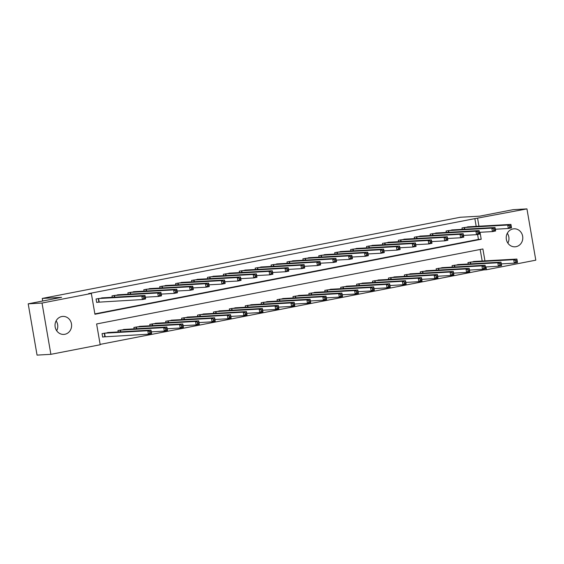 <?xml version="1.0" encoding="UTF-8"?>
<svg xmlns="http://www.w3.org/2000/svg" width="564" height="564" viewBox="0 0 564 564"><rect width="100%" height="100%" fill="white"/><g stroke="black" fill="none" stroke-linecap="round" stroke-linejoin="round"><path stroke-width="0.85" d="M56.125 320.86A9.01 8.284 -93.2 0 1 56.682 330.744M61.786 316.538A9.01 8.284 -93.2 0 1 62.808 316.411A9.01 8.284 -93.2 0 1 71.543 324.385A9.01 8.284 -93.2 0 1 64.846 334.283A9.01 8.284 -93.2 0 1 63.824 334.41A9.01 8.284 -93.2 0 1 55.089 326.436A9.01 8.284 -93.2 0 1 61.786 316.538M507.318 233.256A9.01 8.284 -93.2 0 1 507.875 243.14M512.972 228.935A9.01 8.284 -93.2 0 1 514.001 228.808A9.01 8.284 -93.2 0 1 522.729 236.781A9.01 8.284 -93.2 0 1 516.039 246.679A9.01 8.284 -93.2 0 1 515.017 246.806A9.01 8.284 -93.2 0 1 506.282 238.833A9.01 8.284 -93.2 0 1 512.972 228.935M484.948 260.871L482.89 248.957L96.613 323.962L100.202 344.752L50.88 354.326L37.055 355.108L28.2 303.827L61.61 297.341L42.258 298.434L460.351 217.253L479.71 216.16L513.12 209.674L526.945 208.892L535.8 260.173L486.478 269.747L485.999 266.941M100.138 344.385L483.715 269.909L486.478 269.747M483.715 269.909L483.581 269.12M482.185 261.026L480.19 249.485M475.671 261.4L467.979 262.577L468.226 264.008M459.759 264.488L452.074 265.665L452.321 267.096M443.847 267.576L436.162 268.753L436.409 270.184M427.942 270.664L420.25 271.841L420.497 273.272M412.03 273.751L404.346 274.929L404.592 276.36M396.125 276.839L388.434 278.024L388.681 279.455M380.214 279.927L372.522 281.112L372.769 282.543M364.302 283.022L356.617 284.2L356.864 285.631M348.397 286.11L340.705 287.287L340.952 288.719M332.485 289.198L324.793 290.375L325.04 291.807M316.573 292.286L308.889 293.463L309.135 294.894M300.668 295.374L292.977 296.551L293.224 297.989M284.757 298.462L277.065 299.646L277.312 301.077M268.845 301.557L261.16 302.734L261.407 304.165M252.94 304.645L245.248 305.822L245.495 307.253M237.028 307.732L229.337 308.91L229.583 310.341M221.116 310.82L213.432 311.998L213.678 313.429M205.211 313.908L197.52 315.086L197.767 316.517M189.3 316.996L181.608 318.181L181.862 319.612M173.388 320.084L165.703 321.268L165.95 322.7M157.483 323.179L149.791 324.356L150.038 325.788M141.571 326.267L133.887 327.444L134.133 328.875M125.659 329.355L117.975 330.532L118.221 331.963M109.754 332.443L102.063 333.62L102.662 337.089L104.735 336.687M476.199 226.383L474.86 218.628L88.576 293.625L91.347 293.47L94.935 314.261L481.212 239.256L480.013 232.29M94.872 313.887L478.448 239.411L477.595 234.469M469.685 226.749L461.994 227.927L462.24 229.358M453.773 229.837L446.089 231.014L446.335 232.446M437.868 232.925L430.177 234.102L430.424 235.533M421.957 236.013L414.265 237.19L414.512 238.621M406.045 239.101L398.36 240.285L398.607 241.716M390.14 242.196L382.448 243.373L382.695 244.804M374.228 245.284L366.537 246.461L366.783 247.892M358.316 248.371L350.632 249.549L350.878 250.98M342.411 251.459L334.72 252.637L334.967 254.068M326.5 254.547L318.808 255.725L319.055 257.156M310.588 257.635L302.903 258.82L303.15 260.251M294.683 260.723L286.991 261.907L287.238 263.339M278.771 263.818L271.08 264.995L271.326 266.427M262.859 266.906L255.175 268.083L255.421 269.514M246.954 269.994L239.263 271.171L239.51 272.602M231.043 273.082L223.351 274.259L223.605 275.69M215.131 276.17L207.446 277.347L207.693 278.778M199.226 279.258L191.534 280.442L191.781 281.873M183.314 282.352L175.63 283.53L175.876 284.961M167.409 285.44L159.718 286.618L159.964 288.049M151.497 288.528L143.806 289.706L144.053 291.137M135.586 291.616L127.901 292.794L128.148 294.225M119.681 294.704L111.989 295.881L112.236 297.313M103.769 297.792L96.077 298.976L96.677 302.438L98.749 302.036M42.258 298.434L42.702 301.014M28.2 303.827L42.025 303.044L91.347 293.47M50.88 354.326L42.025 303.044M474.86 218.628L526.945 208.892M478.963 226.22L477.623 218.465M478.448 239.411L481.212 239.256M509.595 225.847L509.835 227.236L511.104 226.989L510.864 225.6L509.595 225.847L507.741 225.036L510.921 224.416L511.52 227.884L508.34 228.498L507.741 225.036L464.066 227.525M467.563 226.848L510.921 224.416L510.864 225.6M509.835 227.236L508.34 228.498L495.312 229.238M511.104 226.989L511.52 227.884M516.85 260.251L515.581 260.498L515.82 261.886L517.089 261.633L516.906 259.066L517.505 262.528L514.326 263.148L513.726 259.687L516.906 259.066L473.548 261.499M501.297 263.882L514.326 263.148L515.82 261.886M470.052 262.175L513.726 259.687L515.581 260.498M517.505 262.528L517.089 261.633M493.683 228.935L493.923 230.323L495.199 230.077L494.959 228.688L493.683 228.935L491.829 228.124L495.016 227.503L495.615 230.972L492.428 231.585L491.829 228.124L448.154 230.613M451.651 229.936L495.016 227.503L494.959 228.688M493.923 230.323L492.428 231.585L479.4 232.326M495.199 230.077L495.615 230.972M477.779 232.023L478.018 233.411L479.287 233.165L479.047 231.776L477.779 232.023L475.924 231.212L479.104 230.591L479.703 234.06L476.524 234.68L475.924 231.212L432.25 233.7M435.739 233.024L479.104 230.591L479.047 231.776M478.018 233.411L476.524 234.68L463.495 235.414M479.287 233.165L479.703 234.06M461.867 235.117L462.106 236.499L463.375 236.253L463.136 234.871L461.867 235.117L460.012 234.3L463.192 233.686L463.791 237.148L460.612 237.768L460.012 234.3L416.338 236.788M419.835 236.112L463.192 233.686L463.136 234.871M462.106 236.499L460.612 237.768L447.583 238.501M463.375 236.253L463.791 237.148M500.945 263.339L499.669 263.585L499.908 264.974L501.184 264.727L501.001 262.154L501.6 265.623L498.414 266.236L497.815 262.775L501.001 262.154L457.637 264.587M485.385 266.976L498.414 266.236L499.908 264.974M454.14 265.263L497.815 262.775L499.669 263.585M501.6 265.623L501.184 264.727M485.033 266.427L483.764 266.673L483.997 268.062L485.273 267.815L485.089 265.242L485.689 268.711L482.509 269.324L481.91 265.863L485.089 265.242L441.725 267.674M469.481 270.064L482.509 269.324L483.997 268.062M438.235 268.351L481.91 265.863L483.764 266.673M485.689 268.711L485.273 267.815M469.121 269.514L467.852 269.761L468.092 271.15L469.361 270.903L469.177 268.33L469.777 271.799L466.597 272.419L465.998 268.95L469.177 268.33L425.82 270.762M453.569 273.152L466.597 272.419L468.092 271.15M422.323 271.439L465.998 268.95L467.852 269.761M469.777 271.799L469.361 270.903M445.955 238.205L446.194 239.587L447.471 239.34L447.231 237.959L445.955 238.205L444.101 237.388L447.287 236.774L447.886 240.236L444.7 240.856L444.101 237.388L400.426 239.883M403.923 239.199L447.287 236.774L447.231 237.959M446.194 239.587L444.7 240.856L431.679 241.589M447.471 239.34L447.886 240.236M453.216 272.609L451.94 272.856L452.18 274.238L453.456 273.991L453.273 271.425L453.872 274.887L450.685 275.507L450.086 272.038L453.273 271.425L409.908 273.85M437.657 276.24L450.685 275.507L452.18 274.238M406.411 274.527L450.086 272.038L451.94 272.856M453.872 274.887L453.456 273.991M430.05 241.293L430.29 242.675L431.559 242.428L431.319 241.047L430.05 241.293L428.196 240.483L431.375 239.862L431.975 243.324L428.795 243.944L428.196 240.483L384.521 242.971M388.011 242.287L431.375 239.862L431.319 241.047M430.29 242.675L428.795 243.944L415.767 244.677M431.559 242.428L431.975 243.324M437.304 275.697L436.035 275.944L436.275 277.326L437.544 277.079L437.361 274.513L437.96 277.974L434.781 278.595L434.181 275.126L437.361 274.513L393.996 276.938M421.752 279.328L434.781 278.595L436.275 277.326M390.507 277.622L434.181 275.126L436.035 275.944M437.96 277.974L437.544 277.079M414.138 244.381L414.378 245.77L415.647 245.523L415.407 244.134L414.138 244.381L412.284 243.57L415.464 242.95L416.063 246.419L412.883 247.032L412.284 243.57L368.609 246.059M372.106 245.382L415.464 242.95L415.407 244.134M414.378 245.77L412.883 247.032L399.855 247.772M415.647 245.523L416.063 246.419M421.393 278.785L420.124 279.032L420.363 280.414L421.632 280.167L421.449 277.601L422.048 281.062L418.869 281.683L418.269 278.214L421.449 277.601L378.091 280.026M405.84 282.416L418.869 281.683L420.363 280.414M374.595 280.71L418.269 278.214L420.124 279.032M422.048 281.062L421.632 280.167M398.226 247.469L398.466 248.858L399.742 248.611L399.502 247.222L398.226 247.469L396.372 246.658L399.559 246.038L400.158 249.507L396.971 250.12L396.372 246.658L352.697 249.147M356.194 248.47L399.559 246.038L399.502 247.222M398.466 248.858L396.971 250.12L383.95 250.86M399.742 248.611L400.158 249.507M405.488 281.873L404.212 282.12L404.451 283.509L405.727 283.262L405.544 280.689L406.143 284.15L402.957 284.771L402.358 281.309L405.544 280.689L362.18 283.121M389.928 285.511L402.957 284.771L404.451 283.509M358.683 283.798L402.358 281.309L404.212 282.12M406.143 284.15L405.727 283.262M382.321 250.557L382.561 251.946L383.83 251.699L383.591 250.31L382.321 250.557L380.467 249.746L383.647 249.126L384.246 252.594L381.067 253.208L380.467 249.746L336.793 252.235M340.289 251.558L383.647 249.126L383.591 250.31M382.561 251.946L381.067 253.208L368.038 253.948M383.83 251.699L384.246 252.594M389.576 284.961L388.307 285.208L388.547 286.597L389.816 286.35L389.632 283.777L390.232 287.245L387.052 287.859L386.453 284.397L389.632 283.777L346.268 286.209M374.024 288.599L387.052 287.859L388.547 286.597M342.778 286.886L386.453 284.397L388.307 285.208M390.232 287.245L389.816 286.35M366.41 253.652L366.649 255.034L367.925 254.787L367.686 253.398L366.41 253.652L364.555 252.834L367.742 252.214L368.334 255.682L365.155 256.303L364.555 252.834L320.881 255.323M324.378 254.646L367.742 252.214L367.686 253.398M366.649 255.034L365.155 256.303L352.126 257.036M367.925 254.787L368.334 255.682M373.664 288.049L372.395 288.296L372.635 289.684L373.904 289.438L373.721 286.864L374.32 290.333L371.14 290.946L370.541 287.485L373.721 286.864L330.363 289.297M358.112 291.687L371.14 290.946L372.635 289.684M326.866 289.974L370.541 287.485L372.395 288.296M374.32 290.333L373.904 289.438M350.498 256.74L350.737 258.122L352.014 257.875L351.774 256.493L350.498 256.74L348.651 255.922L351.83 255.309L352.429 258.77L349.243 259.391L348.651 255.922L304.969 258.418M308.466 257.734L351.83 255.309L351.774 256.493M350.737 258.122L349.243 259.391L336.222 260.124M352.014 257.875L352.429 258.77M357.759 291.137L356.483 291.384L356.723 292.772L357.999 292.526L357.816 289.952L358.415 293.421L355.228 294.041L354.629 290.573L357.816 289.952L314.451 292.385M342.207 294.775L355.228 294.041L356.723 292.772M310.954 293.061L354.629 290.573L356.483 291.384M358.415 293.421L357.999 292.526M334.593 259.828L334.833 261.21L336.102 260.963L335.862 259.581L334.593 259.828L332.739 259.01L335.918 258.397L336.518 261.858L333.338 262.479L332.739 259.01L289.064 261.506M292.561 260.822L335.918 258.397L335.862 259.581M334.833 261.21L333.338 262.479L320.31 263.212M336.102 260.963L336.518 261.858M341.847 294.232L340.578 294.478L340.818 295.86L342.087 295.614L341.904 293.047L342.503 296.509L339.324 297.129L338.724 293.661L341.904 293.047L298.546 295.473M326.295 297.863L339.324 297.129L340.818 295.86M295.05 296.149L338.724 293.661L340.578 294.478M342.503 296.509L342.087 295.614M318.681 262.916L318.921 264.304L320.197 264.058L319.957 262.669L318.681 262.916L316.827 262.105L320.014 261.484L320.606 264.946L317.426 265.566L316.827 262.105L273.152 264.594M276.649 263.917L320.014 261.484L319.957 262.669M318.921 264.304L317.426 265.566L304.398 266.307M320.197 264.058L320.606 264.946M325.943 297.32L324.667 297.566L324.906 298.948L326.175 298.701L325.999 296.135L326.591 299.597L323.412 300.217L322.812 296.749L325.999 296.135L282.634 298.56M310.383 300.95L323.412 300.217L324.906 298.948M279.138 299.244L322.812 296.749L324.667 297.566M326.591 299.597L326.175 298.701M302.769 266.004L303.009 267.392L304.285 267.146L304.045 265.757L302.769 266.004L300.922 265.193L304.102 264.572L304.701 268.041L301.514 268.654L300.922 265.193L257.24 267.681M260.737 267.005L304.102 264.572L304.045 265.757M303.009 267.392L301.514 268.654L288.493 269.395M304.285 267.146L304.701 268.041M310.031 300.408L308.755 300.654L308.994 302.043L310.271 301.789L310.087 299.223L310.686 302.685L307.5 303.305L306.908 299.844L310.087 299.223L266.723 301.655M294.478 304.038L307.5 303.305L308.994 302.043M263.226 302.332L306.908 299.844L308.755 300.654M310.686 302.685L310.271 301.789M286.864 269.091L287.104 270.48L288.373 270.234L288.133 268.845L286.864 269.091L285.01 268.281L288.19 267.66L288.789 271.129L285.61 271.742L285.01 268.281L241.336 270.769M244.832 270.093L288.19 267.66L288.133 268.845M287.104 270.48L285.61 271.742L272.581 272.482M288.373 270.234L288.789 271.129M294.119 303.495L292.85 303.742L293.09 305.131L294.359 304.884L294.175 302.311L294.775 305.78L291.595 306.393L290.996 302.931L294.175 302.311L250.818 304.743M278.567 307.133L291.595 306.393L293.09 305.131M247.321 305.42L290.996 302.931L292.85 303.742M294.775 305.78L294.359 304.884M270.953 272.179L271.192 273.568L272.468 273.321L272.229 271.933L270.953 272.179L269.099 271.369L272.285 270.748L272.884 274.217L269.698 274.837L269.099 271.369L225.424 273.857M228.921 273.18L272.285 270.748L272.229 271.933M271.192 273.568L269.698 274.837L256.669 275.57M272.468 273.321L272.884 274.217M278.214 306.583L276.938 306.83L277.178 308.219L278.454 307.972L278.271 305.399L278.863 308.868L275.683 309.481L275.084 306.019L278.271 305.399L234.906 307.831M262.655 310.221L275.683 309.481L277.178 308.219M231.409 308.508L275.084 306.019L276.938 306.83M278.863 308.868L278.454 307.972M255.041 275.274L255.28 276.656L256.557 276.409L256.317 275.028L255.041 275.274L253.194 274.457L256.373 273.843L256.972 277.305L253.793 277.925L253.194 274.457L209.519 276.945M213.009 276.268L256.373 273.843L256.317 275.028M255.28 276.656L253.793 277.925L240.765 278.658M256.557 276.409L256.972 277.305M262.302 309.671L261.026 309.918L261.266 311.307L262.542 311.06L262.359 308.487L262.958 311.955L259.771 312.569L259.179 309.107L262.359 308.487L218.994 310.919M246.75 313.309L259.771 312.569L261.266 311.307M215.497 311.596L259.179 309.107L261.026 309.918M262.958 311.955L262.542 311.06M239.136 278.362L239.376 279.744L240.645 279.497L240.405 278.115L239.136 278.362L237.282 277.544L240.461 276.931L241.061 280.393L237.881 281.013L237.282 277.544L193.607 280.04M197.104 279.356L240.461 276.931L240.405 278.115M239.376 279.744L237.881 281.013L224.853 281.746M240.645 279.497L241.061 280.393M246.39 312.766L245.121 313.013L245.361 314.395L246.63 314.148L246.447 311.582L247.046 315.043L243.867 315.664L243.267 312.195L246.447 311.582L203.089 314.007M230.838 316.397L243.867 315.664L245.361 314.395M199.593 314.684L243.267 312.195L245.121 313.013M247.046 315.043L246.63 314.148M223.224 281.45L223.464 282.832L224.74 282.585L224.5 281.203L223.224 281.45L221.37 280.632L224.557 280.019L225.156 283.481L221.969 284.101L221.37 280.632L177.695 283.128M181.192 282.444L224.557 280.019L224.5 281.203M223.464 282.832L221.969 284.101L208.941 284.834M224.74 282.585L225.156 283.481M230.486 315.854L229.21 316.101L229.449 317.483L230.725 317.236L230.542 314.67L231.134 318.131L227.955 318.752L227.355 315.283L230.542 314.67L187.177 317.095M214.926 319.485L227.955 318.752L229.449 317.483M183.681 317.779L227.355 315.283L229.21 316.101M231.134 318.131L230.725 317.236M207.319 284.538L207.552 285.927L208.828 285.68L208.588 284.291L207.319 284.538L205.465 283.727L208.645 283.107L209.244 286.575L206.064 287.189L205.465 283.727L161.79 286.216M165.28 285.539L208.645 283.107L208.588 284.291M207.552 285.927L206.064 287.189L193.036 287.929M208.828 285.68L209.244 286.575M214.574 318.942L213.298 319.189L213.537 320.571L214.813 320.324L214.63 317.758L215.229 321.219L212.05 321.84L211.451 318.371L214.63 317.758L171.266 320.183M199.022 322.573L212.05 321.84L213.537 320.571M167.769 320.867L211.451 318.371L213.298 319.189M215.229 321.219L214.813 320.324M191.407 287.626L191.647 289.015L192.916 288.768L192.677 287.379L191.407 287.626L189.553 286.815L192.733 286.195L193.332 289.663L190.153 290.277L189.553 286.815L145.879 289.304M149.375 288.627L192.733 286.195L192.677 287.379M191.647 289.015L190.153 290.277L177.124 291.017M192.916 288.768L193.332 289.663M198.662 322.03L197.393 322.277L197.633 323.666L198.902 323.419L198.718 320.846L199.318 324.307L196.138 324.927L195.539 321.466L198.718 320.846L155.361 323.278M183.11 325.668L196.138 324.927L197.633 323.666M151.864 323.955L195.539 321.466L197.393 322.277M199.318 324.307L198.902 323.419M175.496 290.714L175.735 292.103L177.011 291.856L176.772 290.467L175.496 290.714L173.642 289.903L176.828 289.283L177.427 292.751L174.241 293.365L173.642 289.903L129.967 292.392M133.464 291.715L176.828 289.283L176.772 290.467M175.735 292.103L174.241 293.365L161.212 294.105M177.011 291.856L177.427 292.751M182.757 325.118L181.481 325.365L181.721 326.753L182.997 326.507L182.814 323.933L183.413 327.402L180.226 328.015L179.627 324.554L182.814 323.933L139.449 326.366M167.198 328.756L180.226 328.015L181.721 326.753M135.952 327.042L179.627 324.554L181.481 325.365M183.413 327.402L182.997 326.507M159.591 293.809L159.831 295.191L161.1 294.944L160.86 293.555L159.591 293.809L157.737 292.991L160.916 292.371L161.515 295.839L158.336 296.46L157.737 292.991L114.062 295.48M117.552 294.803L160.916 292.371L160.86 293.555M159.831 295.191L158.336 296.46L145.308 297.193M161.1 294.944L161.515 295.839M166.845 328.206L165.576 328.452L165.809 329.841L167.085 329.595L166.902 327.021L167.501 330.49L164.321 331.103L163.722 327.642L166.902 327.021L123.537 329.454M151.293 331.843L164.321 331.103L165.809 329.841M120.047 330.13L163.722 327.642L165.576 328.452M167.501 330.49L167.085 329.595M143.679 296.897L143.919 298.278L145.188 298.032L144.948 296.65L143.679 296.897L141.825 296.079L145.004 295.466L145.604 298.927L142.424 299.547L141.825 296.079L98.15 298.567M101.647 297.891L145.004 295.466L144.948 296.65M143.919 298.278L142.424 299.547L96.655 302.29M145.188 298.032L145.604 298.927M150.933 331.294L149.664 331.54L149.904 332.929L151.173 332.682L150.99 330.109L151.589 333.578L148.41 334.198L147.81 330.73L150.99 330.109L107.632 332.541M102.641 336.941L148.41 334.198L149.904 332.929M104.136 333.218L147.81 330.73L149.664 331.54M151.589 333.578L151.173 332.682M464.496 227.475L464.799 229.217M464.2 227.511L464.496 229.231M470.482 263.882L470.186 262.154M470.785 263.86L470.482 262.126M448.591 230.57L448.888 232.305M448.288 230.598L448.591 232.319M432.68 233.658L432.983 235.392M432.384 233.686L432.68 235.407M416.768 236.746L417.071 238.48M416.472 236.774L416.768 238.494M454.577 266.969L454.274 265.249M454.873 266.948L454.577 265.214M438.665 270.057L438.369 268.337M438.968 270.043L438.665 268.309M422.753 273.145L422.457 271.425M423.056 273.131L422.753 271.397M400.863 239.834L401.159 241.568M400.56 239.862L400.863 241.589M406.848 276.233L406.545 274.513M407.145 276.219L406.848 274.485M384.951 242.922L385.254 244.656M384.655 242.95L384.951 244.677M390.937 279.328L390.64 277.601M391.24 279.307L390.937 277.573M369.039 246.01L369.342 247.744M368.743 246.045L369.039 247.765M375.025 282.416L374.729 280.689M375.328 282.395L375.025 280.661M353.134 249.105L353.431 250.839M352.831 249.133L353.134 250.853M359.12 285.504L358.817 283.784M359.416 285.483L359.12 283.748M337.223 252.193L337.526 253.927M336.927 252.221L337.223 253.941M343.208 288.592L342.912 286.872M343.511 288.578L343.208 286.836M321.318 255.28L321.614 257.015M321.015 255.309L321.311 257.029M327.296 291.68L327 289.959M327.599 291.666L327.296 289.931M305.406 258.368L305.702 260.103M305.11 258.397L305.406 260.117M311.391 294.768L311.088 293.047M311.688 294.753L311.391 293.019M289.494 261.456L289.797 263.191M289.198 261.484L289.494 263.212M295.48 297.855L295.183 296.135M295.783 297.841L295.48 296.107M273.589 264.544L273.885 266.278M273.286 264.572L273.582 266.3M279.568 300.95L279.272 299.223M279.871 300.929L279.575 299.195M257.678 267.632L257.974 269.373M257.381 267.667L257.678 269.388M263.663 304.038L263.367 302.311M263.959 304.017L263.663 302.283M241.766 270.727L242.069 272.461M241.47 270.755L241.766 272.475M247.751 307.126L247.455 305.406M248.054 307.105L247.751 305.371M225.861 273.815L226.157 275.549M225.558 273.843L225.854 275.563M231.839 310.214L231.543 308.494M232.142 310.2L231.846 308.466M209.949 276.903L210.245 278.637M209.653 276.931L209.949 278.651M215.934 313.302L215.638 311.582M216.231 313.288L215.934 311.554M194.037 279.991L194.34 281.725M193.741 280.019L194.037 281.746M200.023 316.39L199.726 314.67M200.326 316.376L200.023 314.642M178.132 283.079L178.428 284.813M177.829 283.107L178.132 284.834M184.111 319.478L183.815 317.758M184.414 319.464L184.118 317.729M162.22 286.167L162.524 287.901M161.924 286.202L162.22 287.922M168.206 322.573L167.91 320.846M168.502 322.552L168.206 320.817M146.309 289.254L146.612 290.996M146.013 289.29L146.309 291.01M152.294 325.661L151.998 323.94M152.597 325.639L152.294 323.905M130.404 292.349L130.7 294.084M130.101 292.378L130.404 294.098M136.389 328.749L136.086 327.028M136.685 328.734L136.389 326.993M114.492 295.437L114.795 297.172M114.196 295.466L114.492 297.186M120.477 331.836L120.181 330.116M120.781 331.822L120.477 330.088M98.58 298.525L99.179 301.987M98.284 298.553L98.883 302.022M104.869 336.666L104.269 333.204M105.165 336.637L104.566 333.176"/></g></svg>

